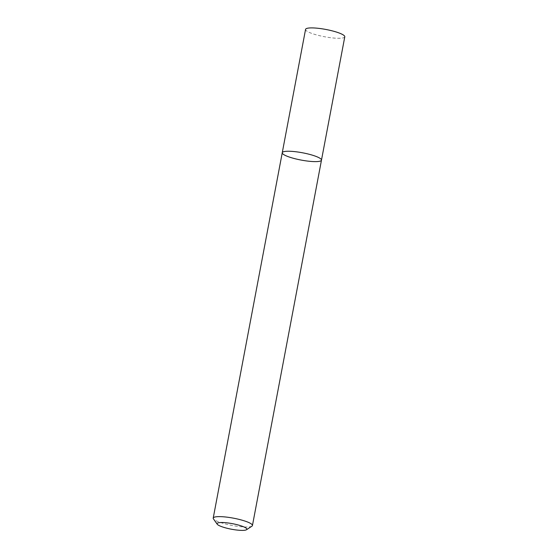 <?xml version="1.0" encoding="UTF-8"?>
<svg xmlns="http://www.w3.org/2000/svg" width="558" height="558" viewBox="0 0 558 558"><rect width="100%" height="100%" fill="white"/><g stroke="black" fill="none" stroke-linecap="round" stroke-linejoin="round"><path stroke-width="0.42" stroke-dasharray="2.79 2.09" d="M321.478 160.139A19.962 3.704 10.7 0 1 310.639 161.401A19.962 3.704 10.7 0 1 290.634 157.482A19.962 3.704 10.7 0 1 282.257 152.725M251.958 526.152A19.962 3.704 10.7 0 1 221.596 522.867A19.962 3.704 10.7 0 1 213.435 518.87M344.788 36.8A19.962 3.704 10.7 0 1 333.942 38.063A19.962 3.704 10.7 0 1 313.945 34.143A19.962 3.704 10.7 0 1 305.561 29.393"/><path stroke-width="0.84" d="M282.257 152.725A19.962 3.704 10.7 0 1 302.555 152.794A19.962 3.704 10.7 0 1 321.478 160.139A19.962 3.704 10.7 0 1 310.639 161.401A19.962 3.704 10.7 0 1 290.634 157.482A19.962 3.704 10.7 0 1 282.257 152.725A19.962 3.704 10.7 0 1 302.555 152.794A19.962 3.704 10.7 0 1 321.478 160.139L344.788 36.8A19.962 3.704 10.7 0 0 325.858 29.455A19.962 3.704 10.7 0 0 305.561 29.393L213.212 518.117A19.962 3.704 10.7 0 1 233.516 518.18A19.962 3.704 10.7 0 1 252.439 525.531A19.962 3.704 10.7 0 1 251.958 526.152L246.49 529.737A15.171 2.818 10.7 0 1 223.416 527.24A15.171 2.818 10.7 0 1 217.215 524.206A15.171 2.818 10.7 0 1 232.477 523.683A15.171 2.818 10.7 0 1 246.49 529.737M217.215 524.206L213.435 518.87A19.962 3.704 10.7 0 1 213.212 518.117M252.439 525.531L321.478 160.139"/></g></svg>
